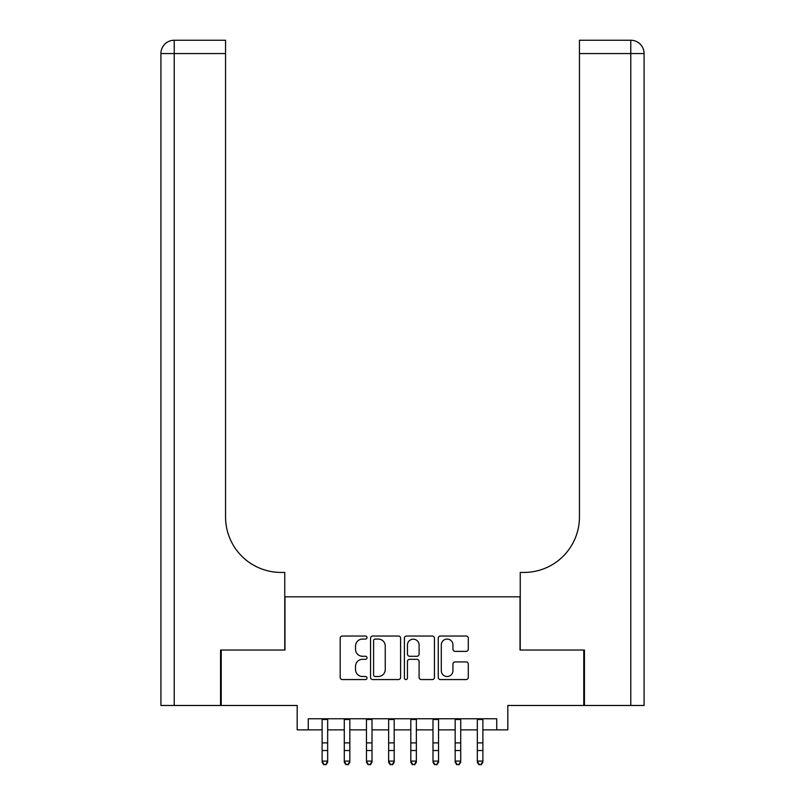 <?xml version="1.0" encoding="UTF-8"?>
<svg xmlns="http://www.w3.org/2000/svg" width="805" height="805" viewBox="0 0 805 805"><rect width="100%" height="100%" fill="white"/><g stroke="black" fill="none" stroke-linecap="round" stroke-linejoin="round"><path stroke-width="1.21" d="M367.02 637.56A1.519 1.519 0 0 0 365.5 636.031L342.377 636.031A2.174 2.174 0 0 0 340.193 638.204L340.193 677.387A2.174 2.174 0 0 0 342.377 679.561L365.5 679.561A1.519 1.519 0 0 0 367.02 678.041A1.519 1.519 0 0 0 365.5 676.512L362.502 676.512A6.963 6.963 0 0 1 355.538 669.549L355.538 666.288A6.963 6.963 0 0 1 362.502 659.325L365.5 659.325A1.519 1.519 0 0 0 367.02 657.796A1.519 1.519 0 0 0 365.5 656.276L362.502 656.276A6.963 6.963 0 0 1 355.538 649.313L355.538 646.043A6.963 6.963 0 0 1 362.502 639.079L365.5 639.079A1.519 1.519 0 0 0 367.02 637.56M466.105 651.376A2.174 2.174 0 0 0 468.289 649.202L468.289 638.204A2.174 2.174 0 0 0 466.105 636.031L440.426 636.031A2.174 2.174 0 0 0 438.252 638.204L438.252 677.387A2.174 2.174 0 0 0 440.426 679.561L466.105 679.561A2.174 2.174 0 0 0 468.289 677.387L468.289 664.105A2.174 2.174 0 0 0 466.105 661.931L455.117 661.931A2.174 2.174 0 0 0 452.943 664.105L452.943 670.696A5.826 5.826 0 0 1 447.117 676.512A5.826 5.826 0 0 1 441.301 670.696L441.301 644.906A5.826 5.826 0 0 1 447.117 639.079A5.826 5.826 0 0 1 452.943 644.906L452.943 649.202A2.174 2.174 0 0 0 455.117 651.376L466.105 651.376M308.265 729.863L308.265 718.774L496.735 718.774L496.735 729.863L507.824 729.863L507.824 705.472L583.776 705.472L583.776 650.038L520.02 650.038L520.02 596.817L284.98 596.817L284.98 650.038L221.224 650.038L221.224 705.472L297.176 705.472L297.176 729.863L322.121 729.863M400.598 638.204A2.174 2.174 0 0 0 398.415 636.031L372.735 636.031A2.174 2.174 0 0 0 370.562 638.204L370.562 677.387A2.174 2.174 0 0 0 372.735 679.561L398.415 679.561A2.174 2.174 0 0 0 400.598 677.387L400.598 638.204M406.585 636.031L432.265 636.031A2.174 2.174 0 0 1 434.438 638.204L434.438 677.387A2.174 2.174 0 0 1 432.265 679.561L421.277 679.561A2.174 2.174 0 0 1 419.093 677.387L419.093 661.499A2.174 2.174 0 0 0 416.92 659.325L409.624 659.325A2.174 2.174 0 0 0 407.451 661.499L407.451 678.041A1.519 1.519 0 0 1 405.931 679.561A1.519 1.519 0 0 1 404.402 678.041L404.402 638.204A2.174 2.174 0 0 1 406.585 636.031M327.665 729.863L344.288 729.863M349.833 729.863L366.466 729.863M372.011 729.863L388.644 729.863M394.188 729.863L410.812 729.863M416.356 729.863L432.989 729.863M438.534 729.863L455.167 729.863M460.712 729.863L477.335 729.863M482.879 729.863L496.735 729.863M375.13 639.079A1.519 1.519 0 0 0 373.611 640.599L373.611 674.993A1.519 1.519 0 0 0 375.13 676.512L378.29 676.512A6.963 6.963 0 0 0 385.253 669.549L385.253 646.043A6.963 6.963 0 0 0 378.29 639.079L375.13 639.079M419.093 645.006A5.826 5.826 0 0 0 413.277 639.19A5.826 5.826 0 0 0 407.451 645.006L407.451 654.093A2.174 2.174 0 0 0 409.624 656.276L416.92 656.276A2.174 2.174 0 0 0 419.093 654.093L419.093 645.006M327.665 718.774L327.665 762.305L325.995 764.75L323.781 764.257L325.995 764.75M322.121 718.774L322.121 761.077L327.665 761.077L325.995 764.257M323.781 764.75L322.121 762.305L322.121 761.077L323.781 764.257M220.56 650.038L284.759 650.038L284.759 572.425L280.985 572.425A55.434 55.434 0 0 1 225.551 516.991L225.551 53.553L174.222 53.553L174.222 705.472L220.56 705.472L220.56 650.038M174.222 705.472L160.909 705.472L160.909 53.553A13.303 13.303 0 0 1 174.222 40.25L225.551 40.25L225.551 53.553M280.985 572.425A55.434 55.434 0 0 1 225.551 516.991M174.222 40.25A13.303 13.303 0 0 0 160.909 53.553L174.222 53.553L174.222 40.25M630.778 705.472L630.778 53.553L644.091 53.553A13.303 13.303 0 0 0 630.778 40.25A13.303 13.303 0 0 1 644.091 53.553L644.091 705.472L584.44 705.472L584.44 650.038L520.241 650.038L520.241 572.425L524.015 572.425A55.434 55.434 0 0 0 579.449 516.991L579.449 40.25L630.778 40.25A13.303 13.303 0 0 1 644.091 53.553L644.091 572.425M627.457 40.25L579.449 40.25M524.015 572.425A55.434 55.434 0 0 0 579.449 516.991M349.833 718.774L349.833 762.305L348.173 764.75L345.959 764.257L348.173 764.75M344.288 718.774L344.288 761.077L349.833 761.077L348.173 764.257M345.959 764.75L344.288 762.305L344.288 761.077L345.959 764.257M372.011 718.774L372.011 762.305L370.35 764.75L368.127 764.257L370.35 764.75M366.466 718.774L366.466 761.077L372.011 761.077L370.35 764.257M368.127 764.75L366.466 762.305L366.466 761.077L368.127 764.257M394.188 718.774L394.188 762.305L392.518 764.75L390.304 764.257L392.518 764.75M388.644 718.774L388.644 761.077L394.188 761.077L392.518 764.257M390.304 764.75L388.644 762.305L388.644 761.077L390.304 764.257M416.356 718.774L416.356 762.305L414.696 764.75L412.482 764.257L414.696 764.75M410.812 718.774L410.812 761.077L416.356 761.077L414.696 764.257M412.482 764.75L410.812 762.305L410.812 761.077L412.482 764.257M438.534 718.774L438.534 762.305L436.874 764.75L434.65 764.257L436.874 764.75M432.989 718.774L432.989 761.077L438.534 761.077L436.874 764.257M434.65 764.75L432.989 762.305L432.989 761.077L434.65 764.257M460.712 718.774L460.712 762.305L459.041 764.75L456.827 764.257L459.041 764.75M455.167 718.774L455.167 761.077L460.712 761.077L459.041 764.257M456.827 764.75L455.167 762.305L455.167 761.077L456.827 764.257M482.879 718.774L482.879 762.305L481.219 764.75L479.005 764.257L481.219 764.75M477.335 718.774L477.335 761.077L482.879 761.077L481.219 764.257M479.005 764.75L477.335 762.305L477.335 761.077L479.005 764.257M327.665 742.904L322.121 742.904M327.665 750.512L322.121 750.512M327.665 719.499L322.121 719.499M630.778 40.25L630.778 53.553L579.449 53.553M349.833 742.904L344.288 742.904M349.833 750.512L344.288 750.512M349.833 719.499L344.288 719.499M372.011 742.904L366.466 742.904M372.011 750.512L366.466 750.512M372.011 719.499L366.466 719.499M394.188 742.904L388.644 742.904M394.188 750.512L388.644 750.512M394.188 719.499L388.644 719.499M416.356 742.904L410.812 742.904M416.356 750.512L410.812 750.512M416.356 719.499L410.812 719.499M438.534 742.904L432.989 742.904M438.534 750.512L432.989 750.512M438.534 719.499L432.989 719.499M460.712 742.904L455.167 742.904M460.712 750.512L455.167 750.512M460.712 719.499L455.167 719.499M482.879 742.904L477.335 742.904M482.879 750.512L477.335 750.512M482.879 719.499L477.335 719.499"/></g></svg>
